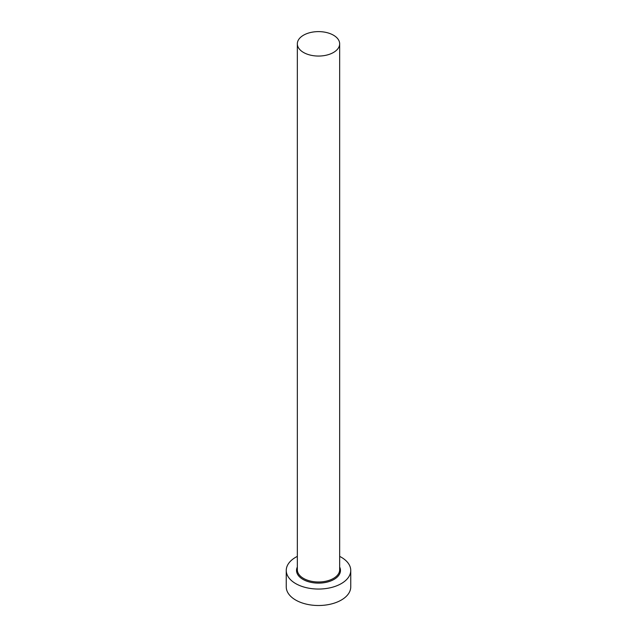 <?xml version="1.0" encoding="UTF-8"?>
<svg xmlns="http://www.w3.org/2000/svg" width="637" height="637" viewBox="0 0 637 637"><rect width="100%" height="100%" fill="white"/><g stroke="black" fill="none" stroke-linecap="round" stroke-linejoin="round"><path stroke-width="0.96" d="M303.538 52.473A21.164 12.214 0 0 0 326.598 55.124A21.164 12.214 0 0 0 339.664 43.834A21.164 12.214 0 0 0 333.462 35.194A21.164 12.214 0 0 0 310.402 32.543A21.164 12.214 0 0 0 297.336 43.834A21.164 12.214 0 0 0 303.538 52.473M297.336 556.388A32.248 18.616 0 0 0 286.252 570.433A32.248 18.616 0 0 0 295.695 583.596A32.248 18.616 0 0 0 330.842 587.633A32.248 18.616 0 0 0 350.748 570.433A32.248 18.616 0 0 0 341.305 557.271A32.248 18.616 0 0 0 339.664 556.388M286.252 570.433L286.252 586.892A32.248 18.616 0 0 0 295.695 600.054A32.248 18.616 0 0 0 330.842 604.091A32.248 18.616 0 0 0 350.748 586.892L350.748 570.433M339.664 567.026A21.969 12.684 180 0 1 329.576 581.39A21.969 12.684 180 0 1 302.965 579.399A21.969 12.684 180 0 1 297.336 567.026M297.336 43.834L297.336 569.773A21.164 12.214 0 0 0 303.538 578.412A21.164 12.214 0 0 0 326.598 581.063A21.164 12.214 0 0 0 339.664 569.773L339.664 43.834"/></g></svg>
